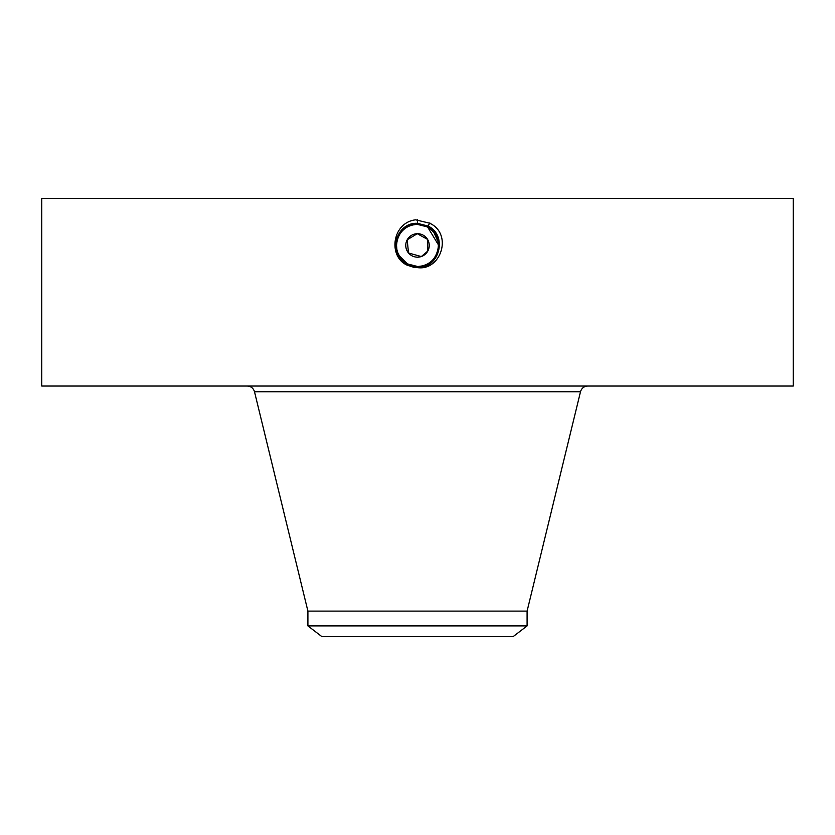 <?xml version="1.0" encoding="UTF-8"?>
<svg xmlns="http://www.w3.org/2000/svg" width="835" height="835" viewBox="0 0 835 835"><rect width="100%" height="100%" fill="white"/><g stroke="black" fill="none" stroke-linecap="round" stroke-linejoin="round"><path stroke-width="1.25" d="M307.906 625.895L527.094 625.895L513.233 636.531L321.767 636.531L307.906 625.895L307.906 611.105L527.094 611.105L580.492 391.772C581.609 388.181 584.041 386.271 587.798 386.031M427.603 239.447L427.802 251.064A11.742 11.742 0 0 1 411.874 255.74A11.742 11.742 0 0 1 407.198 239.812L417.26 233.696L427.562 239.384M421.362 256.533L427.802 251.064A11.742 11.742 0 0 0 423.126 235.136A11.742 11.742 0 0 0 407.198 239.812L408.513 252.995L421.268 256.564M417.437 266.48L417.49 266.48A21.042 21.042 0 0 1 413.638 266.115M402.992 260.666L407.407 263.902A21.042 21.042 0 0 1 403.649 261.272M403.075 260.76A21.042 21.042 0 0 1 400.716 258.13L407.407 263.902L413.93 266.167M396.583 247.703A21.042 21.042 0 0 1 399.036 235.355L399.026 235.376C403.18 228.352 409.327 224.698 417.51 224.396A21.042 21.042 0 0 1 421.404 224.761M435.901 235.24A21.042 21.042 0 0 0 431.904 230.105L427.583 226.974A21.042 21.042 0 0 1 431.351 229.604M437.31 238.372A21.042 21.042 0 0 1 435.964 255.52C441.026 243.862 438.239 234.343 427.583 226.974L421.758 224.834M411.655 265.645L406.499 263.369L411.697 265.655M405.559 262.764L406.102 263.119M438.532 245.041L427.583 226.974L421.832 224.855M431.956 230.147L427.593 226.974L431.966 230.168L427.593 226.974L422.479 225.001M400.737 258.151L407.417 263.902L417.5 266.48C425.673 266.177 431.82 262.524 435.964 255.52C441.026 243.862 438.239 234.343 427.583 226.974L417.5 224.396C409.327 224.698 403.169 228.352 399.036 235.355C403.18 228.352 409.327 224.698 417.5 224.396C409.327 224.698 403.169 228.352 399.036 235.355C403.169 228.352 409.317 224.698 417.5 224.396C409.317 224.709 403.169 228.362 399.036 235.355C395.613 242.077 395.623 248.809 399.057 255.562L400.706 258.109M41.75 386.031L793.25 386.031L793.25 198.469L41.75 198.469L41.75 386.031M438.25 241.941L433.887 232.245M405.695 262.858L404.255 261.783M399.057 255.562L407.407 263.912L417.5 266.48C425.673 266.177 431.831 262.524 435.964 255.52C431.82 262.524 425.673 266.177 417.5 266.48C425.673 266.177 431.831 262.524 435.964 255.52M417.458 267.617L417.5 267.617C440.89 271.083 453.134 233.988 429.649 223.195L415.653 219.824C392.554 222.371 387.597 255.823 406.791 265.039L413.617 267.273L417.458 267.617L406.875 264.893L413.617 267.273M417.5 266.48L407.407 263.912L417.5 266.501C438.177 267.784 446.955 236.169 427.624 226.911L417.5 224.396L427.593 226.974L421.884 224.865M427.687 226.786L417.5 224.302C396.74 223.029 387.951 254.748 407.344 264.037L417.5 266.501C438.187 267.774 446.955 236.159 427.624 226.901L417.5 224.312C396.75 223.018 387.951 254.738 407.334 264.027L417.5 266.636C438.323 267.931 447.142 236.107 427.697 226.786L417.5 224.166C396.615 222.872 387.753 254.8 407.271 264.152L417.5 266.772C438.458 268.077 447.341 236.044 427.76 226.661L417.5 224.03C396.468 222.726 387.565 254.863 407.209 264.277L417.5 266.918C438.991 268.15 447.226 235.762 427.833 226.535L417.5 223.895C395.936 222.653 387.68 255.145 407.136 264.403L417.5 267.054C439.147 268.296 447.424 235.689 427.896 226.41L417.5 223.749C395.8 222.496 387.482 255.207 407.073 264.518L417.5 267.2C439.283 268.442 447.612 235.627 427.958 226.285L417.5 223.613C395.654 222.35 387.294 255.27 407.01 264.643L417.5 267.336C439.419 268.599 447.81 235.564 428.031 226.17L417.5 223.467C395.508 222.204 387.096 255.343 406.937 264.768L417.5 267.482C439.565 268.745 447.998 235.501 428.094 226.045L417.5 223.331C395.373 222.058 386.897 255.406 406.875 264.893L406.791 265.039M398.462 254.393L399.088 255.614M438.302 242.275L433.709 232.026M417.5 267.617L417.5 266.636C438.333 267.92 447.142 236.096 427.697 226.776L417.5 224.166C396.604 222.882 387.753 254.811 407.271 264.152L417.5 266.782C438.469 268.066 447.341 236.034 427.76 226.661L417.5 224.03C396.458 222.726 387.565 254.873 407.209 264.277L417.5 266.918C438.605 268.223 447.539 235.971 427.823 226.535L417.5 223.884C395.926 222.653 387.68 255.155 407.136 264.403L417.5 267.054C439.137 268.296 447.424 235.7 427.896 226.421L417.5 223.749C395.79 222.507 387.482 255.218 407.073 264.528L417.5 267.2C439.273 268.452 447.612 235.637 427.958 226.295L417.5 223.603C395.644 222.36 387.294 255.28 407.01 264.643L417.5 267.336C439.419 268.599 447.81 235.574 428.031 226.17L417.5 223.331C395.373 222.058 386.908 255.395 406.875 264.893L417.5 267.471C439.554 268.745 447.998 235.512 428.094 226.045L417.5 223.331L417.5 219.762M400.163 257.357L397.721 252.619M396.844 249.425L396.489 244.373M417.5 224.396L417.5 223.467C395.519 222.204 387.096 255.333 406.937 264.768L407.407 263.912M427.697 226.776L429.806 222.914M307.906 611.105L254.508 391.772L580.492 391.772M527.094 625.895L527.094 611.105M254.508 391.772C253.391 388.181 250.959 386.271 247.202 386.031"/></g></svg>
